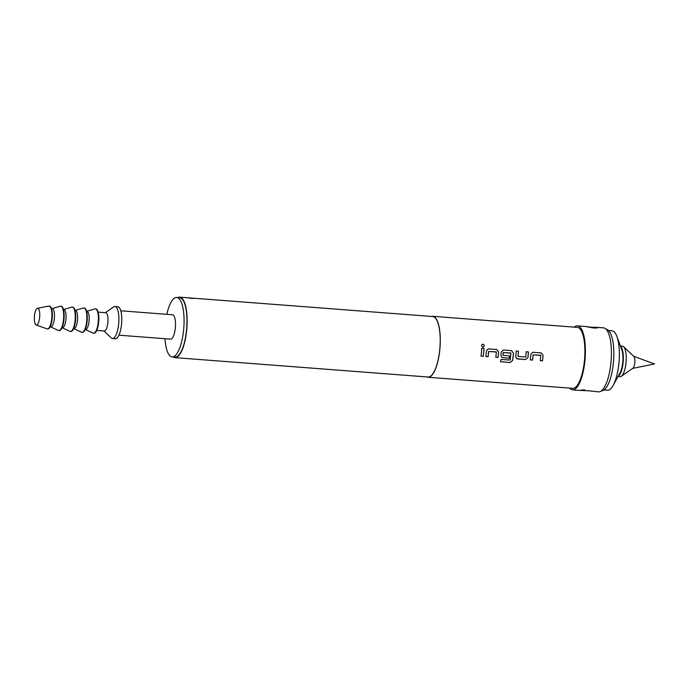 <?xml version="1.0" encoding="UTF-8"?>
<svg xmlns="http://www.w3.org/2000/svg" width="689" height="689" viewBox="0 0 689 689"><rect width="100%" height="100%" fill="white"/><g stroke="black" fill="none" stroke-linecap="round" stroke-linejoin="round"><path stroke-width="1.03" d="M482.868 347.153C484.729 346.317 484.746 345.335 482.937 344.224L482.171 344.397M482.92 347.144C484.78 346.291 484.798 345.31 482.98 344.199C481.146 345.034 481.129 346.016 482.92 347.144L483.411 347.092M540.632 355.274L533.053 354.852A30.411 9.586 94.4 0 1 532.941 356.187A30.411 9.586 94.4 0 1 532.502 360.063L532.545 360.097A30.566 9.637 94.4 0 0 532.985 356.196A30.566 9.637 94.4 0 0 533.105 354.852L540.77 355.446A30.566 9.637 94.4 0 1 540.658 356.781A30.566 9.637 94.4 0 1 540.21 360.683L542.493 360.855A30.566 9.637 94.4 0 0 542.932 356.962A30.566 9.637 94.4 0 0 543.07 355.3L541.089 352.897L532.631 352.303L530.849 354.361A30.566 9.637 94.4 0 1 530.711 356.024A30.566 9.637 94.4 0 1 530.272 359.916L532.545 360.097M533.071 352.294L541.037 352.906L543.027 355.291A30.411 9.586 94.4 0 1 542.889 356.945A30.411 9.586 94.4 0 1 542.45 360.829L542.493 360.855M530.272 359.891L532.502 360.063M516.19 351.002L518.421 351.166A30.411 9.586 94.4 0 1 518.137 355.05A30.411 9.586 94.4 0 1 517.999 356.411L518.042 356.437A30.566 9.637 94.4 0 0 518.18 355.068A30.566 9.637 94.4 0 0 518.464 351.157L516.19 350.985A30.566 9.637 94.4 0 1 515.906 354.887A30.566 9.637 94.4 0 1 515.734 356.575L516.655 358.642L517.585 358.952L525.561 359.563L527.955 357.513A30.566 9.637 94.4 0 0 528.127 355.825A30.566 9.637 94.4 0 0 528.411 351.924L526.138 351.752A30.566 9.637 94.4 0 1 525.853 355.653A30.566 9.637 94.4 0 1 525.716 357.023L518.042 356.437M526.129 351.76L528.36 351.933A30.411 9.586 94.4 0 1 528.084 355.817A30.411 9.586 94.4 0 1 527.912 357.496L527.955 357.513M510.773 352.983L503.194 352.561A30.411 9.586 94.4 0 1 503.082 353.896A30.411 9.586 94.4 0 1 502.944 355.266L502.996 355.283A30.566 9.637 94.4 0 0 503.134 353.913A30.566 9.637 94.4 0 0 503.246 352.57L510.911 353.156A30.566 9.637 94.4 0 1 510.799 354.499A30.566 9.637 94.4 0 1 510.118 360.028L500.929 359.486A30.566 9.637 94.4 0 1 500.55 361.768L510.11 362.509L512.599 360.536A30.566 9.637 94.4 0 0 513.322 354.689A30.566 9.637 94.4 0 0 513.46 353.026L511.479 350.623L503.513 350.012L501.239 352.096A30.566 9.637 94.4 0 1 501.101 353.758A30.566 9.637 94.4 0 1 500.929 355.446L501.85 357.505L509.317 358.314A30.566 9.637 94.4 0 0 509.602 355.946L502.996 355.283M503.461 350.021L511.436 350.632L513.417 353.026A30.411 9.586 94.4 0 1 513.279 354.68A30.411 9.586 94.4 0 1 512.556 360.493L512.599 360.536M501.825 357.488L509.317 358.314M509.55 355.946A30.411 9.586 94.4 0 1 509.266 358.28M496.218 351.872L488.639 351.45A30.411 9.586 94.4 0 1 488.527 352.785A30.411 9.586 94.4 0 1 488.088 356.661L488.131 356.695A30.566 9.637 94.4 0 0 488.57 352.794A30.566 9.637 94.4 0 0 488.69 351.45L496.356 352.045A30.566 9.637 94.4 0 1 496.244 353.379A30.566 9.637 94.4 0 1 495.796 357.281L498.078 357.453A30.566 9.637 94.4 0 0 498.517 353.56A30.566 9.637 94.4 0 0 498.655 351.898L496.674 349.495L488.217 348.901L486.434 350.959A30.566 9.637 94.4 0 1 486.296 352.622A30.566 9.637 94.4 0 1 485.857 356.514L488.131 356.695M488.656 348.892L496.631 349.504L498.612 351.89A30.411 9.586 94.4 0 1 498.474 353.543A30.411 9.586 94.4 0 1 498.035 357.419L498.078 357.453M485.857 356.489L488.088 356.661M481.723 348.358L483.945 348.531A30.411 9.586 94.4 0 1 483.669 352.415A30.411 9.586 94.4 0 1 483.23 356.291L483.273 356.316A30.566 9.637 94.4 0 0 483.712 352.423A30.566 9.637 94.4 0 0 483.997 348.522L481.723 348.35A30.566 9.637 94.4 0 1 481.439 352.251A30.566 9.637 94.4 0 1 480.991 356.144L483.273 356.316M584.668 389.845C578.415 390.215 579.682 390.517 588.466 390.758L598.595 391.852A32.09 10.12 -85.6 0 0 600.188 391.585A32.09 10.12 -85.6 0 0 610.997 362.25A32.09 10.12 -85.6 0 0 605.028 328.36A32.09 10.12 -85.6 0 0 603.495 327.852L597.501 327.396L598.508 327.671L594.28 328.085C585.616 326.577 584.35 326.276 590.482 327.172C599.266 327.413 600.532 327.723 594.28 328.085M191.912 298.432C187.563 297.829 186.934 297.682 190.009 297.975L194.014 298.354L191.912 298.432M187.933 297.786L190.009 297.975M177.822 297.545A30.333 9.568 94.4 0 1 179.648 297.148A30.333 9.568 94.4 0 1 186.736 329.661A30.333 9.568 94.4 0 1 175.015 357.643L428.084 377.029A30.333 9.568 94.4 0 0 439.806 349.047A30.333 9.568 94.4 0 0 432.718 316.535L192.989 298.165M603.934 389.965L607.448 390.232A29.799 9.396 -85.6 0 0 613.167 385.392A29.799 9.396 -85.6 0 0 618.963 362.741A29.799 9.396 -85.6 0 0 616.913 336.456A29.799 9.396 -85.6 0 0 611.996 330.806L608.49 330.531M613.167 385.392L620.031 372.982A14.133 4.461 -85.6 0 0 622.778 362.242A14.133 4.461 -85.6 0 0 621.805 349.771L616.913 336.456M620.556 346.369A15.287 4.814 94.4 0 1 623.14 362.328A15.287 4.814 94.4 0 1 618.274 376.151M620.427 346.007L622.46 346.162A15.287 4.814 94.4 0 1 623.614 346.731A15.287 4.814 94.4 0 1 626.025 362.543A15.287 4.814 94.4 0 1 621.349 376.254A15.287 4.814 94.4 0 1 620.126 376.642L618.093 376.487M623.614 346.731L633.794 356.394A6.141 1.938 94.4 0 1 634.767 362.75A6.141 1.938 94.4 0 1 632.881 368.262L621.349 376.254M164.964 338.712A29.799 9.396 -85.6 0 0 172.164 356.885L175.058 357.109A29.799 9.396 -85.6 0 0 186.573 329.626A29.799 9.396 -85.6 0 0 179.605 297.682L176.711 297.459A29.799 9.396 -85.6 0 0 166.824 314.33M172.164 356.885A29.799 9.396 -85.6 0 0 183.679 329.402A29.799 9.396 -85.6 0 0 176.711 297.459M118.93 335.181L170.614 339.143A12.23 3.858 -85.6 0 0 175.333 327.869A12.23 3.858 -85.6 0 0 172.483 314.761L120.79 310.799M103.961 330.97L111.256 337.92A16.045 5.056 -85.6 0 0 112.479 338.523L115.364 338.747A16.045 5.056 -85.6 0 0 121.565 323.942A16.045 5.056 -85.6 0 0 117.819 306.743L114.925 306.519A16.045 5.056 -85.6 0 0 113.633 306.932L105.357 312.685M112.479 338.523A16.045 5.056 -85.6 0 0 118.68 323.718A16.045 5.056 -85.6 0 0 114.925 306.519M96.744 330.419L104.323 330.996A9.172 2.894 -85.6 0 0 107.872 322.538A9.172 2.894 -85.6 0 0 105.727 312.711L98.148 312.134M85.358 329.549L93.093 333.123A12.23 3.858 -85.6 0 0 93.532 333.235L93.971 333.269A12.23 3.858 -85.6 0 0 98.691 321.996A12.23 3.858 -85.6 0 0 95.831 308.887L95.401 308.853A12.23 3.858 -85.6 0 0 94.944 308.905L86.754 311.256M93.532 333.235A12.23 3.858 -85.6 0 0 98.26 321.961A12.23 3.858 -85.6 0 0 95.401 308.853M85.178 329.531L85.522 329.557A9.172 2.894 -85.6 0 0 89.07 321.1A9.172 2.894 -85.6 0 0 86.926 311.273L86.573 311.247M73.783 328.662L81.526 332.236A12.23 3.858 -85.6 0 0 81.965 332.348L82.396 332.382A12.23 3.858 -85.6 0 0 87.124 321.108A12.23 3.858 -85.6 0 0 84.265 308L83.834 307.974A12.23 3.858 -85.6 0 0 83.378 308.017L75.187 310.377M81.965 332.348A12.23 3.858 -85.6 0 0 86.693 321.074A12.23 3.858 -85.6 0 0 83.834 307.974M73.602 328.644L73.956 328.67A9.172 2.894 -85.6 0 0 77.495 320.213A9.172 2.894 -85.6 0 0 75.359 310.386L75.006 310.36M62.217 327.775L69.951 331.349A12.23 3.858 -85.6 0 0 70.399 331.469L70.829 331.495A12.23 3.858 -85.6 0 0 75.557 320.221A12.23 3.858 -85.6 0 0 72.698 307.113L72.267 307.087A12.23 3.858 -85.6 0 0 71.811 307.13L63.621 309.49M70.399 331.469A12.23 3.858 -85.6 0 0 75.118 320.187A12.23 3.858 -85.6 0 0 72.267 307.087M62.036 327.757L62.389 327.783A9.172 2.894 -85.6 0 0 65.929 319.326A9.172 2.894 -85.6 0 0 63.784 309.499L63.44 309.473M50.65 326.887L58.384 330.462A12.23 3.858 -85.6 0 0 58.823 330.582L59.263 330.617A12.23 3.858 -85.6 0 0 63.982 319.334A12.23 3.858 -85.6 0 0 61.132 306.235L60.692 306.2A12.23 3.858 -85.6 0 0 60.236 306.243L52.045 308.603M58.823 330.582A12.23 3.858 -85.6 0 0 63.552 319.3A12.23 3.858 -85.6 0 0 60.692 306.2M50.09 326.844L50.814 326.896A9.172 2.894 -85.6 0 0 54.362 318.439A9.172 2.894 -85.6 0 0 52.218 308.612L51.486 308.56M36.19 324.984L47.007 328.868A11.463 3.617 -85.6 0 0 47.317 328.929L47.748 328.963A11.463 3.617 -85.6 0 0 52.183 318.396A11.463 3.617 -85.6 0 0 49.505 306.105L49.065 306.071A11.463 3.617 -85.6 0 0 48.755 306.088L37.464 308.284A8.406 2.653 -85.6 0 0 34.45 316.018A8.406 2.653 -85.6 0 0 36.19 324.984A8.406 2.653 -85.6 0 0 39.661 317.276A8.406 2.653 -85.6 0 0 37.464 308.284M47.317 328.929A11.463 3.617 -85.6 0 0 51.744 318.361A11.463 3.617 -85.6 0 0 49.065 306.071M605.028 328.36L607.741 329.979A30.669 9.672 94.4 0 1 613.443 362.362A30.669 9.672 94.4 0 1 603.116 390.396L600.188 391.585M175.015 357.643A30.333 9.568 94.4 0 1 173.275 356.971M431.547 316.44A30.566 9.637 94.4 0 1 432.735 316.303A30.566 9.637 94.4 0 1 439.883 349.065A30.566 9.637 94.4 0 1 428.067 377.262A30.566 9.637 94.4 0 1 426.913 376.943M432.735 316.303L577.348 327.378A30.566 9.637 94.4 0 1 584.487 360.14A30.566 9.637 94.4 0 1 572.68 388.338L428.067 377.262M482.937 344.224L482.24 344.354M574.273 327.146A32.09 10.12 94.4 0 1 577.468 325.854A32.09 10.12 94.4 0 1 584.961 360.261A32.09 10.12 94.4 0 1 572.559 389.862A32.09 10.12 94.4 0 1 569.605 388.096M481 356.118L483.23 356.291M495.804 357.255L498.035 357.419M500.559 361.725L510.11 362.509M510.067 362.457L512.556 360.493M516.629 358.624L525.561 359.563M525.518 359.529L527.912 357.496M540.219 360.657L542.45 360.829M633.647 356.256L654.55 363.956L632.726 368.374M572.559 389.862L581.456 390.542M577.468 325.854L586.356 326.543M179.648 297.148L188.002 297.786"/></g></svg>
